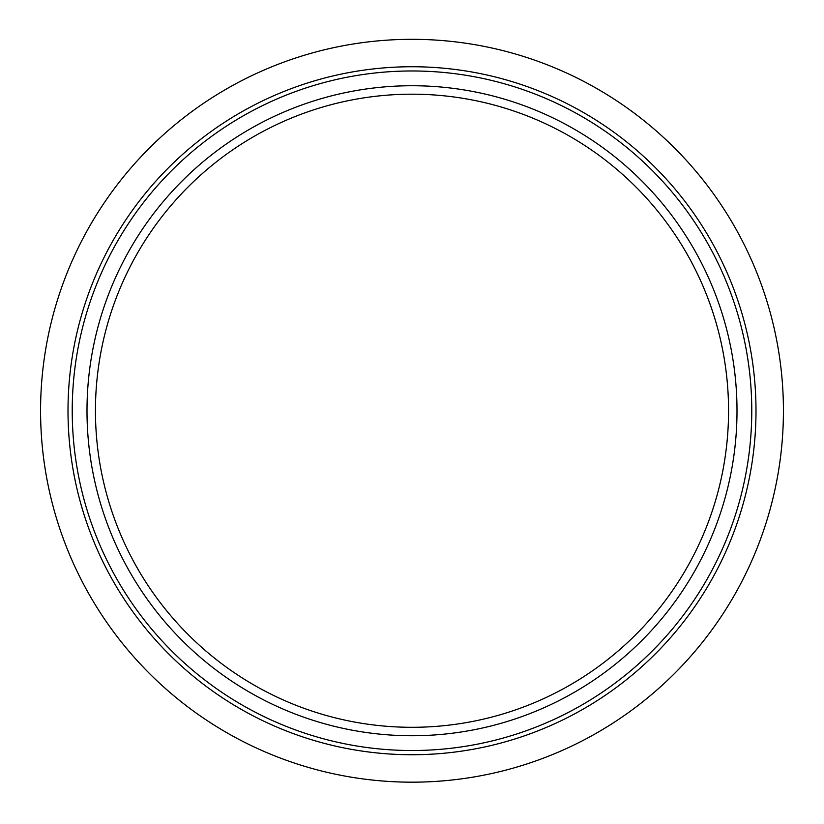 <?xml version="1.0" encoding="UTF-8"?>
<svg xmlns="http://www.w3.org/2000/svg" width="824" height="824" viewBox="0 0 824 824"><rect width="100%" height="100%" fill="white"/><g stroke="black" fill="none" stroke-linecap="round" stroke-linejoin="round"><path stroke-width="1.24" d="M412 727.304A316.56 316.56 0 0 0 686.145 252.463A316.56 316.56 0 0 0 137.855 252.463A316.56 316.56 0 0 0 412 727.304M412 782.172A371.428 371.428 0 0 0 733.669 225.034A371.428 371.428 0 0 0 90.331 225.034A371.428 371.428 0 0 0 412 782.172M412 754.733A343.989 343.989 0 0 0 709.907 238.744A343.989 343.989 0 0 0 114.093 238.744A343.989 343.989 0 0 0 412 754.733M412 735.739A324.996 324.996 0 0 0 693.458 248.24A324.996 324.996 0 0 0 130.542 248.24A324.996 324.996 0 0 0 412 735.739M412 750.52A339.776 339.776 0 0 0 706.25 240.855A339.776 339.776 0 0 0 117.75 240.855A339.776 339.776 0 0 0 412 750.52"/></g></svg>
